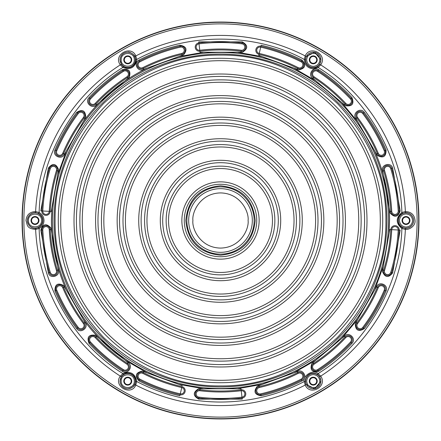 <?xml version="1.0" encoding="UTF-8"?>
<svg xmlns="http://www.w3.org/2000/svg" width="441" height="441" viewBox="0 0 441 441"><rect width="100%" height="100%" fill="white"/><g stroke="black" fill="none" stroke-linecap="round" stroke-linejoin="round"><path stroke-width="0.66" d="M220.5 184.261A36.239 36.239 0 0 0 184.261 220.5A36.239 36.239 0 0 0 220.5 256.739A36.239 36.239 0 0 0 256.739 220.5A36.239 36.239 0 0 0 220.5 184.261M220.5 259.137A38.637 38.637 0 0 1 181.863 220.5A38.637 38.637 0 0 1 220.5 181.863A38.637 38.637 0 0 1 259.137 220.5A38.637 38.637 0 0 1 220.5 259.137M255.201 220.5C253.14 199.426 241.574 187.86 220.5 185.799C199.426 187.86 187.86 199.426 185.799 220.5C187.86 241.574 199.426 253.14 220.5 255.201C241.574 253.14 253.14 241.574 255.201 220.5M220.5 162.69A57.81 57.81 0 0 0 162.69 220.5A57.81 57.81 0 0 0 220.5 278.31A57.81 57.81 0 0 0 278.31 220.5A57.81 57.81 0 0 0 220.5 162.69M220.5 280.708A60.208 60.208 0 0 1 160.292 220.5A60.208 60.208 0 0 1 220.5 160.292A60.208 60.208 0 0 1 280.708 220.5A60.208 60.208 0 0 1 220.5 280.708M220.5 166.141A54.359 54.359 0 0 0 166.141 220.5A54.359 54.359 0 0 0 220.5 274.859A54.359 54.359 0 0 0 274.859 220.5A54.359 54.359 0 0 0 220.5 166.141M220.5 272.461A51.961 51.961 0 0 1 168.539 220.5A51.961 51.961 0 0 1 220.5 168.539A51.961 51.961 0 0 1 272.461 220.5A51.961 51.961 0 0 1 220.5 272.461M220.5 141.12A79.38 79.38 0 0 0 141.12 220.5A79.38 79.38 0 0 0 220.5 299.88A79.38 79.38 0 0 0 299.88 220.5A79.38 79.38 0 0 0 220.5 141.12M220.5 302.278A81.778 81.778 0 0 1 138.722 220.5A81.778 81.778 0 0 1 220.5 138.722A81.778 81.778 0 0 1 302.278 220.5A81.778 81.778 0 0 1 220.5 302.278M220.5 144.571A75.929 75.929 0 0 0 144.571 220.5A75.929 75.929 0 0 0 220.5 296.429A75.929 75.929 0 0 0 296.429 220.5A75.929 75.929 0 0 0 220.5 144.571M220.5 294.031A73.531 73.531 0 0 1 146.969 220.5A73.531 73.531 0 0 1 220.5 146.969A73.531 73.531 0 0 1 294.031 220.5A73.531 73.531 0 0 1 220.5 294.031M220.5 119.55A100.95 100.95 0 0 0 119.55 220.5A100.95 100.95 0 0 0 220.5 321.45A100.95 100.95 0 0 0 321.45 220.5A100.95 100.95 0 0 0 220.5 119.55M220.5 323.848A103.348 103.348 0 0 1 117.152 220.5A103.348 103.348 0 0 1 220.5 117.152A103.348 103.348 0 0 1 323.848 220.5A103.348 103.348 0 0 1 220.5 323.848M220.5 123A97.5 97.5 0 0 0 123 220.5A97.5 97.5 0 0 0 220.5 318A97.5 97.5 0 0 0 318 220.5A97.5 97.5 0 0 0 220.5 123M220.5 315.602A95.102 95.102 0 0 1 125.398 220.5A95.102 95.102 0 0 1 220.5 125.398A95.102 95.102 0 0 1 315.602 220.5A95.102 95.102 0 0 1 220.5 315.602M220.5 97.979A122.521 122.521 0 0 0 97.979 220.5A122.521 122.521 0 0 0 220.5 343.021A122.521 122.521 0 0 0 343.021 220.5A122.521 122.521 0 0 0 220.5 97.979M220.5 345.419A124.919 124.919 0 0 1 95.581 220.5A124.919 124.919 0 0 1 220.5 95.581A124.919 124.919 0 0 1 345.419 220.5A124.919 124.919 0 0 1 220.5 345.419M220.5 101.43A119.07 119.07 0 0 0 101.43 220.5A119.07 119.07 0 0 0 220.5 339.57A119.07 119.07 0 0 0 339.57 220.5A119.07 119.07 0 0 0 220.5 101.43M220.5 337.172A116.672 116.672 0 0 1 103.828 220.5A116.672 116.672 0 0 1 220.5 103.828A116.672 116.672 0 0 1 337.172 220.5A116.672 116.672 0 0 1 220.5 337.172M220.5 76.409A144.091 144.091 0 0 0 76.409 220.5A144.091 144.091 0 0 0 220.5 364.591A144.091 144.091 0 0 0 364.591 220.5A144.091 144.091 0 0 0 220.5 76.409M220.5 366.989A146.489 146.489 0 0 1 74.011 220.5A146.489 146.489 0 0 1 220.5 74.011A146.489 146.489 0 0 1 366.989 220.5A146.489 146.489 0 0 1 220.5 366.989M220.5 79.86A140.64 140.64 0 0 0 79.86 220.5A140.64 140.64 0 0 0 220.5 361.14A140.64 140.64 0 0 0 361.14 220.5A140.64 140.64 0 0 0 220.5 79.86M220.5 358.742A138.242 138.242 0 0 1 82.258 220.5A138.242 138.242 0 0 1 220.5 82.258A138.242 138.242 0 0 1 358.742 220.5A138.242 138.242 0 0 1 220.5 358.742M313.253 387.716C317.239 387.33 319.427 385.142 319.813 381.156C319.405 377.193 317.217 375.004 313.253 374.591C309.268 374.982 307.079 377.171 306.693 381.156C307.101 385.12 309.29 387.308 313.253 387.716M406.007 227.06C409.992 226.674 412.181 224.486 412.567 220.5C412.159 216.537 409.97 214.348 406.007 213.94C402.021 214.326 399.833 216.514 399.447 220.5C399.855 224.463 402.043 226.652 406.007 227.06M313.253 66.409C317.239 66.018 319.427 63.829 319.813 59.844C319.405 55.88 317.217 53.692 313.253 53.284C309.268 53.67 307.079 55.858 306.693 59.844C307.101 63.807 309.29 65.996 313.253 66.409M134.307 59.844C134.676 51.382 120.812 51.382 121.187 59.844C120.812 68.311 134.676 68.311 134.307 59.844M41.553 220.5C41.923 212.038 28.059 212.038 28.433 220.5C28.059 228.962 41.923 228.962 41.553 220.5M134.307 381.156C134.676 372.689 120.812 372.689 121.187 381.156C120.812 389.618 134.676 389.618 134.307 381.156M305.326 59.485L304.251 59.436L305.2 55.924C310.238 44.486 328.115 54.822 320.679 64.86L318.11 67.434L317.531 66.53A7.938 7.938 0 0 1 305.326 59.485L306.043 56.624L314.72 52.325L321.015 59.844L319.648 64.48L317.531 66.53M135.674 59.485L136.749 59.436L135.8 55.924C131.065 44.425 112.731 54.982 120.321 64.86L121.352 64.48L119.985 59.844C120.465 55.208 123.05 52.65 127.747 52.165C129.775 50.974 135.867 56.387 134.957 56.624L135.674 59.485A7.938 7.938 0 0 1 123.469 66.53L121.352 64.48M38.643 213.455L39.139 212.501L35.622 211.564C29.839 211.807 26.62 214.784 25.964 220.5C27.557 225.847 26.873 228.455 35.622 229.436L35.809 228.355L34.993 228.372C30.39 227.865 27.838 225.241 27.331 220.5C27.838 215.759 30.39 213.135 34.993 212.628L38.643 213.455A7.938 7.938 0 0 1 38.643 227.545L35.809 228.355M123.469 374.47L122.89 373.566L120.321 376.14C112.731 385.991 131.043 396.591 135.8 385.076L134.957 384.376C133.992 386.636 131.589 388.124 127.747 388.835C123.133 388.367 120.542 385.803 119.985 381.156L121.352 376.52L123.469 374.47A7.938 7.938 0 0 1 135.674 381.515L134.957 384.376M392.633 272.924C388.378 278.133 384.976 277.626 382.424 271.408L389.761 229.552L400.185 230.108L392.633 272.924L391.636 272.621A4.178 4.178 0 0 1 383.466 271.408A4.178 4.178 0 0 1 383.648 270.19A170.546 170.546 0 0 0 390.803 229.607A4.178 4.178 0 0 1 395.086 225.654A4.178 4.178 0 0 1 399.144 230.053A178.897 178.897 0 0 1 391.636 272.621L390.737 272.351A177.96 177.96 0 0 0 398.206 230.004A3.236 3.236 0 0 0 395.059 226.597A3.236 3.236 0 0 0 391.74 229.656L389.761 229.552M242.241 41.878C248.107 45.164 248.2 48.604 242.517 52.198L200.021 52.236L198.759 41.878L242.241 41.878L242.115 42.909A4.178 4.178 0 0 1 242.335 51.173A4.178 4.178 0 0 1 241.106 51.206A170.546 170.546 0 0 0 199.894 51.206A4.178 4.178 0 0 1 195.247 47.562A4.178 4.178 0 0 1 198.885 42.909A178.897 178.897 0 0 1 242.115 42.909L241.999 43.846A177.96 177.96 0 0 0 199.001 43.846A3.236 3.236 0 0 0 196.179 47.446A3.236 3.236 0 0 0 199.784 50.268L200.021 52.236M48.367 168.076C52.622 162.867 56.024 163.374 58.576 169.592L51.239 211.448L40.815 210.892L48.367 168.076L49.364 168.379A4.178 4.178 0 0 1 57.534 169.592A4.178 4.178 0 0 1 57.352 170.81A170.546 170.546 0 0 0 50.197 211.393A4.178 4.178 0 0 1 45.803 215.34A4.178 4.178 0 0 1 41.856 210.947A178.897 178.897 0 0 1 49.364 168.379L50.263 168.649A177.96 177.96 0 0 0 42.794 210.996A3.236 3.236 0 0 0 45.853 214.403A3.236 3.236 0 0 0 49.26 211.344L51.239 211.448M198.759 399.122C192.893 395.836 192.8 392.396 198.483 388.802L240.979 388.764L242.241 399.122L198.759 399.122L198.885 398.091A4.178 4.178 0 0 1 198.665 389.827A4.178 4.178 0 0 1 199.894 389.794A170.546 170.546 0 0 0 241.106 389.794A4.178 4.178 0 0 1 245.786 393.94A4.178 4.178 0 0 1 242.115 398.091A178.897 178.897 0 0 1 198.885 398.091L199.001 397.154A177.96 177.96 0 0 0 241.999 397.154A3.236 3.236 0 0 0 244.843 393.94A3.236 3.236 0 0 0 241.216 390.732L240.979 388.764M51.421 220.5L51.426 221.977C51.691 245.648 56.657 268.288 66.321 289.902L83.31 319.323C92.323 331.819 102.847 342.889 114.875 352.524L125.382 360.286L147.002 372.772L178.925 384.387L203.516 388.725L237.484 388.725L262.075 384.387L293.998 372.766L315.618 360.286L341.643 338.451L357.69 319.323L374.679 289.902L383.218 266.441L389.116 233.002L389.574 219.023C389.309 195.352 384.343 172.712 374.679 151.098L357.695 121.677L341.643 102.549L315.618 80.714L293.998 68.234L262.075 56.613L237.473 52.275L203.527 52.275L178.925 56.613L147.002 68.234C121.33 80.753 100.096 98.569 83.31 121.677L66.321 151.098L57.782 174.559L51.884 207.998L51.421 220.5M385.903 220.5C386.448 178.214 370.302 139.224 337.453 103.547C301.771 70.698 262.786 54.546 220.5 55.097C178.214 54.552 139.224 70.698 103.547 103.547C70.698 139.229 54.546 178.214 55.097 220.5C54.552 262.786 70.698 301.776 103.547 337.453C139.229 370.302 178.214 386.454 220.5 385.903C262.786 386.448 301.776 370.302 337.453 337.453C370.302 301.771 386.454 262.786 385.903 220.5M220.5 58.289A162.211 162.211 0 0 0 58.289 220.5A162.211 162.211 0 0 0 220.5 382.711A162.211 162.211 0 0 0 382.711 220.5A162.211 162.211 0 0 0 220.5 58.289M220.5 380.313A159.813 159.813 0 0 1 60.687 220.5A159.813 159.813 0 0 1 220.5 60.687A159.813 159.813 0 0 1 380.313 220.5A159.813 159.813 0 0 1 220.5 380.313M317.211 381.156A3.958 3.958 0 0 1 313.253 385.114A3.958 3.958 0 0 1 309.295 381.156A3.958 3.958 0 0 1 313.253 377.193A3.958 3.958 0 0 1 317.211 381.156M316.704 381.156A3.451 3.451 0 0 1 313.253 384.607A3.451 3.451 0 0 1 309.803 381.156A3.451 3.451 0 0 1 313.253 377.705A3.451 3.451 0 0 1 316.704 381.156M409.97 220.5A3.958 3.958 0 0 1 406.007 224.458A3.958 3.958 0 0 1 402.049 220.5A3.958 3.958 0 0 1 406.007 216.542A3.958 3.958 0 0 1 409.97 220.5M409.457 220.5A3.451 3.451 0 0 1 406.007 223.951A3.451 3.451 0 0 1 402.556 220.5A3.451 3.451 0 0 1 406.007 217.049A3.451 3.451 0 0 1 409.457 220.5M317.211 59.844A3.958 3.958 0 0 1 313.253 63.807A3.958 3.958 0 0 1 309.295 59.844A3.958 3.958 0 0 1 313.253 55.886A3.958 3.958 0 0 1 317.211 59.844M316.704 59.844A3.451 3.451 0 0 1 313.253 63.295A3.451 3.451 0 0 1 309.803 59.844A3.451 3.451 0 0 1 313.253 56.393A3.451 3.451 0 0 1 316.704 59.844M131.705 59.844A3.958 3.958 0 0 1 127.747 63.807A3.958 3.958 0 0 1 123.789 59.844A3.958 3.958 0 0 1 127.747 55.886A3.958 3.958 0 0 1 131.705 59.844M131.197 59.844A3.451 3.451 0 0 1 127.747 63.295A3.451 3.451 0 0 1 124.296 59.844A3.451 3.451 0 0 1 127.747 56.393A3.451 3.451 0 0 1 131.197 59.844M38.951 220.5A3.958 3.958 0 0 1 34.993 224.458A3.958 3.958 0 0 1 31.03 220.5A3.958 3.958 0 0 1 34.993 216.542A3.958 3.958 0 0 1 38.951 220.5M38.444 220.5A3.451 3.451 0 0 1 34.993 223.951A3.451 3.451 0 0 1 31.543 220.5A3.451 3.451 0 0 1 34.993 217.049A3.451 3.451 0 0 1 38.444 220.5M131.705 381.156A3.958 3.958 0 0 1 127.747 385.114A3.958 3.958 0 0 1 123.789 381.156A3.958 3.958 0 0 1 127.747 377.193A3.958 3.958 0 0 1 131.705 381.156M131.197 381.156A3.451 3.451 0 0 1 127.747 384.607A3.451 3.451 0 0 1 124.296 381.156A3.451 3.451 0 0 1 127.747 377.705A3.451 3.451 0 0 1 131.197 381.156M220.5 22.05A198.45 198.45 0 0 1 418.95 220.5A198.45 198.45 0 0 1 220.5 418.95A198.45 198.45 0 0 1 22.05 220.5A198.45 198.45 0 0 1 220.5 22.05M418.84 220.5A198.34 198.34 0 0 0 220.5 22.16A198.34 198.34 0 0 0 22.16 220.5A198.34 198.34 0 0 0 220.5 418.84A198.34 198.34 0 0 0 418.84 220.5M321.015 381.156L314.714 388.675L306.043 384.376L305.326 381.515L304.251 381.564L305.2 385.076C310.172 396.536 328.065 386.217 320.679 376.14L319.648 376.52L321.015 381.156M406.007 228.372L402.357 227.545A7.938 7.938 0 0 1 402.357 213.455L406.007 212.628C410.61 213.135 413.162 215.759 413.669 220.5C413.162 225.241 410.61 227.865 406.007 228.372M405.191 228.355L405.378 229.436A185.093 185.093 0 0 1 320.679 376.14L318.11 373.566C366.267 344.316 400.61 284.831 401.861 228.499L405.378 229.436C409.772 229.921 415.703 225.489 415.036 220.5C414.441 214.789 411.216 211.807 405.378 211.564L405.191 212.645M258.806 385.616L259.253 387.551A3.236 3.236 0 0 0 256.833 391.432A3.236 3.236 0 0 0 260.719 393.852A177.96 177.96 0 0 0 301.12 379.15A3.236 3.236 0 0 0 302.89 376.261A3.236 3.236 0 0 0 298.188 373.378L297.763 372.54A4.178 4.178 0 0 1 303.832 376.261A4.178 4.178 0 0 1 301.55 379.988A178.897 178.897 0 0 1 260.929 394.772A4.178 4.178 0 0 1 257.897 387.082A4.178 4.178 0 0 1 259.043 386.63A170.546 170.546 0 0 0 297.763 372.54L297.289 371.609C303.16 368.296 308.154 378.13 302.019 380.914C289.004 387.523 275.382 392.479 261.166 395.786C254.529 394.706 253.266 391.503 257.379 386.184L297.289 371.609M312.972 362.557L314.053 364.222A3.236 3.236 0 0 0 313.104 368.698A3.236 3.236 0 0 0 317.581 369.646A177.96 177.96 0 0 0 350.523 342.007A3.236 3.236 0 0 0 349.344 336.786A3.236 3.236 0 0 0 345.794 337.586L345.105 336.946A4.178 4.178 0 0 1 352.331 339.796A4.178 4.178 0 0 1 351.207 342.646A178.897 178.897 0 0 1 318.093 370.434A4.178 4.178 0 0 1 312.619 364.249A4.178 4.178 0 0 1 313.54 363.434A170.546 170.546 0 0 0 345.105 336.946L344.344 336.235C348.726 331.114 356.78 338.644 351.968 343.363C341.995 354.024 330.893 363.34 318.667 371.305C312.057 372.562 309.775 369.982 311.82 363.577L344.344 336.235M355.981 322.365L357.563 323.556A3.236 3.236 0 0 0 360.154 328.738A3.236 3.236 0 0 0 362.739 327.448A177.96 177.96 0 0 0 384.238 290.206A3.236 3.236 0 0 0 381.906 285.768A3.236 3.236 0 0 0 378.284 287.675L377.419 287.306A4.178 4.178 0 0 1 385.44 288.943A4.178 4.178 0 0 1 385.103 290.575A178.897 178.897 0 0 1 363.489 328.01L364.321 328.639C358.544 332.079 355.518 330.436 355.248 323.716L376.46 286.898C378.825 280.586 388.968 284.908 386.062 290.983C380.335 304.417 373.092 316.963 364.321 328.639M389.761 211.448L391.74 211.344A3.236 3.236 0 0 0 395.059 214.403A3.236 3.236 0 0 0 398.206 210.996A177.96 177.96 0 0 0 390.737 168.649A3.236 3.236 0 0 0 386.702 166.5A3.236 3.236 0 0 0 384.546 170.535L383.648 170.81A4.178 4.178 0 0 1 386.426 165.595A4.178 4.178 0 0 1 391.636 168.379A178.897 178.897 0 0 1 399.144 210.947L400.185 210.892C397.969 217.242 394.596 217.926 390.07 212.953L382.65 171.114C380.407 164.763 390.958 161.549 392.633 168.076L400.185 210.892M376.46 154.102L378.284 153.325A3.236 3.236 0 0 0 384.497 152.057A3.236 3.236 0 0 0 384.238 150.794A177.96 177.96 0 0 0 362.739 113.552A3.236 3.236 0 0 0 358.208 112.913A3.236 3.236 0 0 0 357.563 117.444L356.813 118.006A4.178 4.178 0 0 1 357.64 112.157A4.178 4.178 0 0 1 363.489 112.99A178.897 178.897 0 0 1 385.103 150.425L386.062 150.017C386.151 156.737 383.218 158.54 377.264 155.414L355.981 118.635C351.697 113.431 360.512 106.805 364.321 112.361C373.092 124.037 380.335 136.583 386.062 150.017M344.344 104.765L345.794 103.415A3.236 3.236 0 0 0 351.394 101.204A3.236 3.236 0 0 0 350.523 98.993A177.96 177.96 0 0 0 317.581 71.354A3.236 3.236 0 0 0 313.104 72.302A3.236 3.236 0 0 0 314.053 76.778L313.54 77.566A4.178 4.178 0 0 1 312.316 71.789A4.178 4.178 0 0 1 318.093 70.566A178.897 178.897 0 0 1 351.207 98.354L351.968 97.637C354.355 103.927 352.21 106.623 345.546 105.724L312.972 78.443C307.168 75.014 313.182 65.775 318.667 69.695C330.893 77.66 341.995 86.976 351.968 97.637M297.289 69.391L298.188 67.622A3.236 3.236 0 0 0 302.89 64.739A3.236 3.236 0 0 0 301.12 61.85A177.96 177.96 0 0 0 260.719 47.148A3.236 3.236 0 0 0 256.833 49.568A3.236 3.236 0 0 0 259.253 53.449L259.043 54.37A4.178 4.178 0 0 1 255.918 49.353A4.178 4.178 0 0 1 260.929 46.228A178.897 178.897 0 0 1 301.55 61.012L302.019 60.086C306.412 65.18 305.321 68.443 298.75 69.876L258.806 55.384L261.166 45.214C275.382 48.521 289.004 53.477 302.019 60.086M240.979 52.236L241.216 50.268A3.236 3.236 0 0 0 244.843 47.06A3.236 3.236 0 0 0 241.999 43.846M182.194 55.384L181.747 53.449A3.236 3.236 0 0 0 184.25 50.296A3.236 3.236 0 0 0 180.281 47.148A177.96 177.96 0 0 0 139.88 61.85A3.236 3.236 0 0 0 138.457 66.205A3.236 3.236 0 0 0 142.812 67.622L143.237 68.46A4.178 4.178 0 0 1 137.62 66.63A4.178 4.178 0 0 1 139.45 61.012A178.897 178.897 0 0 1 180.071 46.228L179.834 45.214C186.471 46.294 187.734 49.497 183.621 54.816L143.711 69.391C137.84 72.704 132.846 62.87 138.981 60.086C151.996 53.477 165.618 48.521 179.834 45.214M128.028 78.443L126.947 76.778A3.236 3.236 0 0 0 126.727 71.221A3.236 3.236 0 0 0 123.419 71.354A177.96 177.96 0 0 0 90.477 98.993A3.236 3.236 0 0 0 90.637 103.569A3.236 3.236 0 0 0 95.206 103.415L95.895 104.054A4.178 4.178 0 0 1 89.992 104.258A4.178 4.178 0 0 1 89.793 98.354A178.897 178.897 0 0 1 122.907 70.566L122.333 69.695C128.943 68.438 131.225 71.018 129.18 77.423L96.656 104.765C92.274 109.886 84.22 102.356 89.032 97.637C99.004 86.976 110.107 77.66 122.333 69.695M58.35 171.114L56.454 170.535A3.236 3.236 0 0 0 53.835 166.395A3.236 3.236 0 0 0 50.263 168.649M51.239 229.552L49.26 229.656A3.236 3.236 0 0 0 45.853 226.597A3.236 3.236 0 0 0 42.794 230.004A177.96 177.96 0 0 0 50.263 272.351A3.236 3.236 0 0 0 56.591 271.408A3.236 3.236 0 0 0 56.454 270.465L57.352 270.19A4.178 4.178 0 0 1 53.973 275.537A4.178 4.178 0 0 1 49.364 272.621A178.897 178.897 0 0 1 41.856 230.053A4.178 4.178 0 0 1 49.954 228.399A4.178 4.178 0 0 1 50.197 229.607A170.546 170.546 0 0 0 57.352 270.19L58.35 269.886C60.593 276.237 50.042 279.451 48.367 272.924L40.815 230.108C43.031 223.758 46.404 223.074 50.93 228.047L58.35 269.886M64.54 286.898L62.716 287.675A3.236 3.236 0 0 0 58.471 285.966A3.236 3.236 0 0 0 56.762 290.206A177.96 177.96 0 0 0 78.261 327.448A3.236 3.236 0 0 0 84.082 325.502A3.236 3.236 0 0 0 83.437 323.556L84.187 322.994A4.178 4.178 0 0 1 82.169 329.466A4.178 4.178 0 0 1 77.511 328.01A178.897 178.897 0 0 1 55.897 290.575A4.178 4.178 0 0 1 62.942 286.253A4.178 4.178 0 0 1 63.581 287.306A170.546 170.546 0 0 0 84.187 322.994L85.019 322.365C89.303 327.569 80.488 334.195 76.679 328.639C67.908 316.963 60.665 304.417 54.938 290.983C54.849 284.263 57.782 282.461 63.736 285.586L85.019 322.365M96.656 336.235L95.206 337.586A3.236 3.236 0 0 0 90.637 337.431A3.236 3.236 0 0 0 90.477 342.007A177.96 177.96 0 0 0 123.419 369.646A3.236 3.236 0 0 0 128.419 366.934A3.236 3.236 0 0 0 126.947 364.222L127.46 363.434A4.178 4.178 0 0 1 127.173 370.605A4.178 4.178 0 0 1 122.907 370.434A178.897 178.897 0 0 1 89.793 342.646A4.178 4.178 0 0 1 94.931 336.18A4.178 4.178 0 0 1 95.895 336.946A170.546 170.546 0 0 0 127.46 363.434L128.028 362.557C133.832 365.986 127.818 375.225 122.333 371.305C110.107 363.34 99.004 354.024 89.032 343.363C86.645 337.073 88.79 334.377 95.454 335.276L128.028 362.557M143.711 371.609L142.812 373.378A3.236 3.236 0 0 0 138.457 374.795A3.236 3.236 0 0 0 139.88 379.15A177.96 177.96 0 0 0 180.281 393.852A3.236 3.236 0 0 0 184.25 390.704A3.236 3.236 0 0 0 181.747 387.551L181.957 386.63A4.178 4.178 0 0 1 185.192 390.704A4.178 4.178 0 0 1 180.071 394.772A178.897 178.897 0 0 1 139.45 379.988A4.178 4.178 0 0 1 142.068 372.149A4.178 4.178 0 0 1 143.237 372.54A170.546 170.546 0 0 0 181.957 386.63L179.834 395.786C165.618 392.479 151.996 387.523 138.981 380.914C134.588 375.82 135.679 372.557 142.25 371.124L182.194 385.616M135.674 381.515L136.749 381.564C163.021 395.103 190.942 401.927 220.5 402.038C250.058 401.927 277.979 395.103 304.251 381.564C302.73 375.308 313.452 369.117 318.11 373.566L317.531 374.47L319.648 376.52M402.357 213.455L401.861 212.501L405.378 211.564A185.093 185.093 0 0 0 320.679 64.86L319.648 64.48M123.469 66.53L122.89 67.434C130.376 70.136 134.996 67.605 136.754 59.844L136.749 59.436C186.157 32.358 254.843 32.358 304.251 59.436C304.637 65.081 307.636 68.217 313.253 68.857L318.11 67.434C366.267 96.689 400.61 156.169 401.861 212.501C395.682 217.832 395.682 223.168 401.861 228.499L402.357 227.545M38.643 227.545L39.139 228.499C42.237 226.729 43.857 224.067 44.001 220.5C43.857 216.933 42.237 214.271 39.139 212.501C40.39 156.169 74.733 96.684 122.89 67.434L120.321 64.86A185.093 185.093 0 0 0 35.622 211.564L35.809 212.645M306.043 384.376L305.2 385.076A185.093 185.093 0 0 1 135.8 385.076L136.754 381.156C134.996 373.395 130.376 370.864 122.89 373.566C74.733 344.311 40.39 284.831 39.139 228.499L35.622 229.436A185.093 185.093 0 0 0 120.321 376.14L121.352 376.52M85.019 118.635L64.54 154.102C62.175 160.414 52.032 156.092 54.938 150.017C60.665 136.583 67.908 124.037 76.679 112.361C82.456 108.921 85.482 110.564 85.752 117.284L85.019 118.635L84.187 118.006A170.546 170.546 0 0 0 63.581 153.694A4.178 4.178 0 0 1 58.102 155.905A4.178 4.178 0 0 1 55.897 150.425A178.897 178.897 0 0 1 77.511 112.99A4.178 4.178 0 0 1 84.777 116.926A4.178 4.178 0 0 1 84.187 118.006L83.437 117.444A171.488 171.488 0 0 0 62.716 153.325L64.54 154.102M259.253 387.551A171.488 171.488 0 0 0 298.188 373.378M314.053 364.222A171.488 171.488 0 0 0 345.794 337.586M357.563 323.556A171.488 171.488 0 0 0 378.284 287.675M382.65 269.886L384.546 270.465A171.488 171.488 0 0 0 391.74 229.656M384.546 270.465A3.236 3.236 0 0 0 386.702 274.5A3.236 3.236 0 0 0 390.737 272.351M391.74 211.344A171.488 171.488 0 0 0 384.546 170.535M378.284 153.325A171.488 171.488 0 0 0 357.563 117.444M345.794 103.415A171.488 171.488 0 0 0 314.053 76.778M298.188 67.622A171.488 171.488 0 0 0 259.253 53.449M241.216 50.268A171.488 171.488 0 0 0 199.784 50.268M181.747 53.449A171.488 171.488 0 0 0 142.812 67.622M126.947 76.778A171.488 171.488 0 0 0 95.206 103.415M83.437 117.444A3.236 3.236 0 0 0 82.792 112.913A3.236 3.236 0 0 0 78.261 113.552A177.96 177.96 0 0 0 56.762 150.794A3.236 3.236 0 0 0 58.471 155.034A3.236 3.236 0 0 0 62.716 153.325M56.454 170.535A171.488 171.488 0 0 0 49.26 211.344M49.26 229.656A171.488 171.488 0 0 0 56.454 270.465M62.716 287.675A171.488 171.488 0 0 0 83.437 323.556M95.206 337.586A171.488 171.488 0 0 0 126.947 364.222M142.812 373.378A171.488 171.488 0 0 0 181.747 387.551M200.021 388.764L199.784 390.732A171.488 171.488 0 0 0 241.216 390.732M199.784 390.732A3.236 3.236 0 0 0 196.179 393.554A3.236 3.236 0 0 0 199.001 397.154M254.137 220.5A33.637 33.637 0 0 0 220.5 186.863A33.637 33.637 0 0 0 186.863 220.5A33.637 33.637 0 0 0 220.5 254.137A33.637 33.637 0 0 0 254.137 220.5M252.335 220.5A31.835 31.835 0 0 1 220.5 252.335A31.835 31.835 0 0 1 188.665 220.5A31.835 31.835 0 0 1 220.5 188.665A31.835 31.835 0 0 1 252.335 220.5M248.085 220.5C249.198 228.57 240.918 247.71 220.5 248.085C200.082 247.71 191.802 228.57 192.915 220.5C191.802 212.43 200.082 193.29 220.5 192.915C240.918 193.29 249.198 212.43 248.085 220.5M320.888 381.156A7.635 7.635 0 0 1 313.253 388.791A7.635 7.635 0 0 1 305.619 381.156A7.635 7.635 0 0 1 313.253 373.516A7.635 7.635 0 0 1 320.888 381.156M406.007 212.865A7.635 7.635 0 0 1 413.641 220.5A7.635 7.635 0 0 1 406.007 228.135A7.635 7.635 0 0 1 398.372 220.5A7.635 7.635 0 0 1 406.007 212.865M320.888 59.844A7.635 7.635 0 0 1 313.253 67.484A7.635 7.635 0 0 1 305.619 59.844A7.635 7.635 0 0 1 313.253 52.209A7.635 7.635 0 0 1 320.888 59.844M127.747 52.209A7.635 7.635 0 0 1 135.381 59.844A7.635 7.635 0 0 1 127.747 67.484A7.635 7.635 0 0 1 120.112 59.844A7.635 7.635 0 0 1 127.747 52.209M34.993 212.865A7.635 7.635 0 0 1 42.628 220.5A7.635 7.635 0 0 1 34.993 228.135A7.635 7.635 0 0 1 27.359 220.5A7.635 7.635 0 0 1 34.993 212.865M127.747 373.516A7.635 7.635 0 0 1 135.381 381.156A7.635 7.635 0 0 1 127.747 388.791A7.635 7.635 0 0 1 120.112 381.156A7.635 7.635 0 0 1 127.747 373.516M418.68 220.5A198.18 198.18 0 0 1 220.5 418.68A198.18 198.18 0 0 1 22.32 220.5A198.18 198.18 0 0 1 220.5 22.32A198.18 198.18 0 0 1 418.68 220.5M417.12 220.5A196.62 196.62 0 0 1 220.5 417.12A196.62 196.62 0 0 1 23.88 220.5A196.62 196.62 0 0 1 220.5 23.88A196.62 196.62 0 0 1 417.12 220.5M260.719 393.852L261.166 395.786M317.581 369.646L318.667 371.305M362.739 327.448L363.489 328.01A4.178 4.178 0 0 1 356.223 324.074A4.178 4.178 0 0 1 356.813 322.994A170.546 170.546 0 0 0 377.419 287.306L376.46 286.898M398.206 210.996L399.144 210.947A4.178 4.178 0 0 1 391.046 212.601A4.178 4.178 0 0 1 390.803 211.393A170.546 170.546 0 0 0 383.648 170.81L382.65 171.114M384.238 150.794L385.103 150.425A4.178 4.178 0 0 1 378.058 154.747A4.178 4.178 0 0 1 377.419 153.694A170.546 170.546 0 0 0 356.813 118.006L355.981 118.635M350.523 98.993L351.207 98.354A4.178 4.178 0 0 1 346.069 104.82A4.178 4.178 0 0 1 345.105 104.054A170.546 170.546 0 0 0 313.54 77.566L312.972 78.443M301.12 61.85L301.55 61.012A4.178 4.178 0 0 1 298.932 68.851A4.178 4.178 0 0 1 297.763 68.46A170.546 170.546 0 0 0 259.043 54.37L258.806 55.384M180.281 47.148L180.071 46.228A4.178 4.178 0 0 1 183.103 53.918A4.178 4.178 0 0 1 181.957 54.37A170.546 170.546 0 0 0 143.237 68.46L143.711 69.391M123.419 71.354L122.907 70.566A4.178 4.178 0 0 1 128.381 76.751A4.178 4.178 0 0 1 127.46 77.566A170.546 170.546 0 0 0 95.895 104.054L96.656 104.765M78.261 113.552L76.679 112.361M42.794 230.004L40.815 230.108M56.762 290.206L54.938 290.983M90.477 342.007L89.032 343.363M139.88 379.15L138.981 380.914M388.538 220.5A168.038 168.038 0 0 1 220.5 388.538A168.038 168.038 0 0 1 52.462 220.5A168.038 168.038 0 0 1 220.5 52.462A168.038 168.038 0 0 1 388.538 220.5M386.944 220.5A166.444 166.444 0 0 0 220.5 54.056A166.444 166.444 0 0 0 54.056 220.5A166.444 166.444 0 0 0 220.5 386.944A166.444 166.444 0 0 0 386.944 220.5M305.326 381.515A7.938 7.938 0 0 1 317.531 374.47M134.957 56.624L135.8 55.924A185.093 185.093 0 0 1 305.2 55.924L306.043 56.624M302.019 380.914L301.12 379.15M351.968 343.363L350.523 342.007M386.062 290.983L384.238 290.206M400.185 230.108L398.206 230.004M392.633 168.076L390.737 168.649M364.321 112.361L362.739 113.552M318.667 69.695L317.581 71.354M261.166 45.214L260.719 47.148M198.759 41.878L199.001 43.846M138.981 60.086L139.88 61.85M89.032 97.637L90.477 98.993M54.938 150.017L56.762 150.794M40.815 210.892L42.794 210.996M48.367 272.924L50.263 272.351M76.679 328.639L78.261 327.448M122.333 371.305L123.419 369.646M179.834 395.786L180.281 393.852M242.241 399.122L241.999 397.154"/></g></svg>
